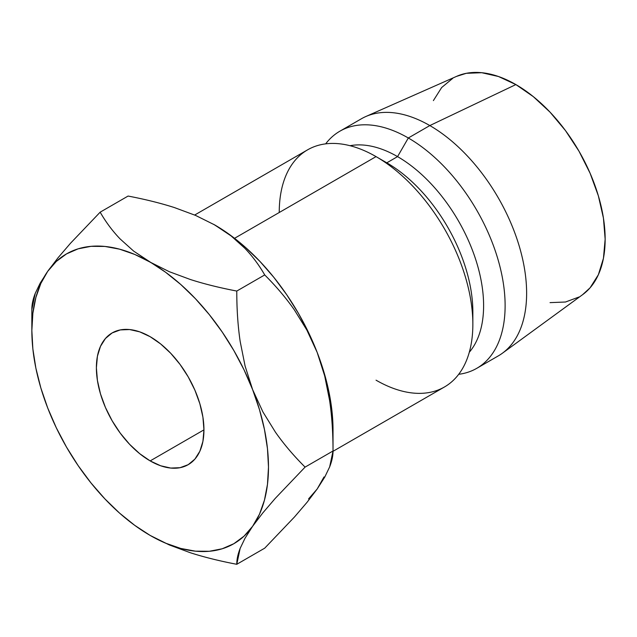 <?xml version="1.0" encoding="UTF-8"?>
<svg xmlns="http://www.w3.org/2000/svg" width="637" height="637" viewBox="0 0 637 637"><rect width="100%" height="100%" fill="white"/><g stroke="black" fill="none" stroke-linecap="round" stroke-linejoin="round"><path stroke-width="0.96" d="M150.165 460.909A76.058 43.913 60 0 1 100.479 393.881A76.058 43.913 60 0 1 112.136 332.936A76.058 43.913 60 0 1 150.165 336.702L160.659 343.956L170.748 353.312L180.048 364.42L188.194 376.849L194.882 390.123L199.851 403.731L202.916 417.147L203.951 429.856L150.165 460.909L139.678 453.655L129.59 444.3L120.289 433.192L112.136 420.762L105.447 407.489L100.479 393.881L97.421 380.464L96.386 367.756L97.421 356.234L100.479 346.353L105.447 338.486L112.136 332.936L120.289 329.918L129.59 329.552L139.678 331.837L150.165 336.702A76.058 43.913 60 0 1 199.851 403.731A76.058 43.913 60 0 1 188.194 464.676L180.048 467.693L170.748 468.06L160.659 465.774L150.165 460.909L203.951 429.856L202.916 441.377L199.851 451.259L194.882 459.126L188.194 464.676A76.058 43.913 60 0 1 150.165 460.909M333.016 451.314L444.499 386.962A136.899 79.044 -120 0 0 465.48 277.254A136.899 79.044 -120 0 0 376.045 156.614L234.543 238.31L376.045 156.614A136.899 79.044 60 0 1 472.853 324.289A136.899 79.044 60 0 1 376.045 380.178M472.853 324.289L472.853 311.867A121.691 70.261 -120 0 0 386.802 162.825L376.045 156.614A136.899 79.044 -120 0 0 307.591 149.838L194.667 215.035M476.763 368.329L498.277 355.908A136.899 79.044 -120 0 0 519.259 246.208A136.899 79.044 -120 0 0 429.824 125.569L408.317 137.982A136.899 79.044 60 0 1 497.752 258.622A136.899 79.044 60 0 1 476.763 368.329A136.899 79.044 60 0 1 458.704 374.301A136.899 79.044 -120 0 0 501.518 273.361A136.899 79.044 -120 0 0 408.317 137.982L397.56 156.614A121.691 70.261 60 0 1 473.371 252.738A121.691 70.261 60 0 1 469.286 352.269A121.691 70.261 -120 0 0 473.371 252.738A121.691 70.261 -120 0 0 397.56 156.614L386.802 162.825A121.691 70.261 60 0 1 472.694 317.799M582.552 294.716L590.101 287.797L598.358 274.738L603.438 258.327L605.15 239.209L603.438 218.109L598.358 195.838L590.101 173.248L579.001 151.216L565.473 130.585L550.042 112.152L533.288 96.617L515.874 84.578A126.253 72.897 -120 0 0 456.777 76.281L365.742 116.563A136.899 79.044 60 0 1 429.824 125.569A136.899 79.044 60 0 1 518.072 242.347A136.899 79.044 60 0 1 502.378 353.232L582.783 294.541A126.253 72.897 -120 0 0 597.259 192.27A126.253 72.897 -120 0 0 515.874 84.578L429.824 125.569L515.874 84.578L498.46 76.504L481.707 72.706L466.276 73.319L456.506 76.4M308.571 498.906L317.17 489.017L324.018 476.938M214.088 224.574A167.324 96.609 -120 0 1 214.701 224.925L231.207 236.001L244.743 248.175C252.252 255.955 258.901 264.873 264.713 274.929C276.275 286.491 286.156 298.14 294.366 309.885L306.843 330.038L317.17 352.396A167.324 96.609 -120 0 0 214.701 224.925L195.559 215.41L174.474 207.59C160.986 203.251 145.523 199.405 128.093 196.053L100.16 212.177L70.5 243.254L58.031 257.786L47.703 271.338A167.324 96.609 60 0 1 150.165 262.181A167.324 96.609 60 0 1 252.634 389.653A167.324 96.609 60 0 1 252.634 526.273A167.324 96.609 60 0 1 150.165 535.43L169.346 544.953L190.431 552.773C204.278 557.2 219.725 561.038 236.781 564.294C236.741 559.541 237.864 554.246 240.141 548.409L245.014 538.265L252.634 526.273L262.786 512.944L275.264 498.381L305.091 467.112C293.761 455.837 283.871 444.188 275.431 432.165L262.962 412.004L252.634 389.653L245.11 366.116L240.181 341.504C237.88 325.833 236.741 309.017 236.781 291.053C219.717 287.805 204.254 283.959 190.399 279.516L169.307 271.696L134.725 254.434L119.541 249.163L104.89 246.439L91.011 246.336L78.144 248.836L66.503 253.9L56.303 261.441L47.703 271.338L40.856 283.409L35.879 297.463L32.861 313.245L31.85 330.499L32.861 348.917L35.879 368.186L40.856 387.981L47.703 407.959L56.303 427.785L66.503 447.11L78.144 465.607L91.011 482.965L104.89 498.882L119.541 513.096L134.725 525.342L150.165 535.43L165.612 543.178L180.789 548.449L195.448 551.172L209.326 551.276L222.194 548.776L233.827 543.711L244.035 536.171L252.634 526.273L259.474 514.202L264.451 500.149L267.468 484.367L268.488 467.112L267.468 448.695L264.451 429.426L259.474 409.631L252.634 389.653L244.035 369.826L233.827 350.501L222.194 332.004L209.326 314.646L195.448 298.721L180.789 284.516L165.612 272.27L133.666 251.113L120.122 238.939C112.454 230.944 105.798 222.026 100.16 212.177L128.093 196.053C145.156 199.317 160.62 203.163 174.474 207.59L195.559 215.41L214.701 224.925L231.207 236.001L244.743 248.175C252.419 256.17 259.076 265.088 264.713 274.929C276.036 286.204 285.925 297.861 294.366 309.885L306.843 330.038L317.17 352.396A167.324 96.609 -120 0 1 333.024 429.856L332.012 411.438L328.987 392.169L324.018 372.374L317.17 352.396L308.571 332.57L298.363 313.245L286.73 294.74L273.862 277.382L259.984 261.465L245.325 247.26L230.148 235.013L213.706 224.351M550.042 302.631L565.473 302.018L579.001 297.009M452.748 78.327L441.648 87.54L433.391 100.598M429.824 125.569A136.899 79.044 -120 0 0 361.378 118.785L339.863 131.206A136.899 79.044 60 0 1 408.317 137.982L429.824 125.569M279.237 212.503A136.899 79.044 60 0 1 376.045 156.614L386.802 162.825L397.56 156.614A121.691 70.261 -120 0 0 350.032 145.706A121.691 70.261 60 0 1 397.56 156.614L408.317 137.982A136.899 79.044 -120 0 0 325.658 143.858A136.899 79.044 60 0 1 339.863 131.206M333.024 429.856L333.024 450.988L305.091 467.112L333.024 450.988C333.024 432.634 331.885 415.81 329.616 400.538L324.695 375.934L317.17 352.396L324.695 375.934L329.616 400.538C331.917 416.216 333.055 433.033 333.024 450.988C333.055 455.742 331.933 461.037 329.663 466.881L324.79 477.025L317.17 489.017L307.018 502.346L294.541 516.91L264.713 548.17L236.781 564.294L240.141 548.409L245.014 538.265L252.634 526.273L262.786 512.944L275.264 498.381L305.091 467.112C293.53 455.551 283.64 443.901 275.431 432.165L262.962 412.004L252.634 389.653L245.11 366.116L240.181 341.504C237.912 326.232 236.781 309.415 236.781 291.053C219.351 287.701 203.888 283.855 190.399 279.516L169.307 271.696L150.165 262.181L133.666 251.113L120.122 238.939C112.622 231.151 105.965 222.233 100.16 212.177L70.5 243.254L58.031 257.786L47.703 271.338L40.179 283.154L35.25 293.354C32.949 299.239 31.818 304.582 31.85 309.359L35.25 293.354L40.179 283.154M47.664 407.871L47.703 407.959A167.324 96.609 60 0 1 31.85 330.499A167.324 96.609 60 0 1 47.703 271.338M149.727 535.176L150.165 535.43A167.324 96.609 60 0 1 47.703 407.959L47.735 408.046M264.713 274.929L236.781 291.053L264.713 274.929M333.024 450.988L329.663 466.881L324.79 477.025L317.17 489.017L307.018 502.346L294.541 516.91L264.713 548.17L236.781 564.294C219.359 560.942 203.912 557.104 190.431 552.773L169.346 544.953L151.192 536.02M31.85 330.499L31.85 309.359"/></g></svg>
